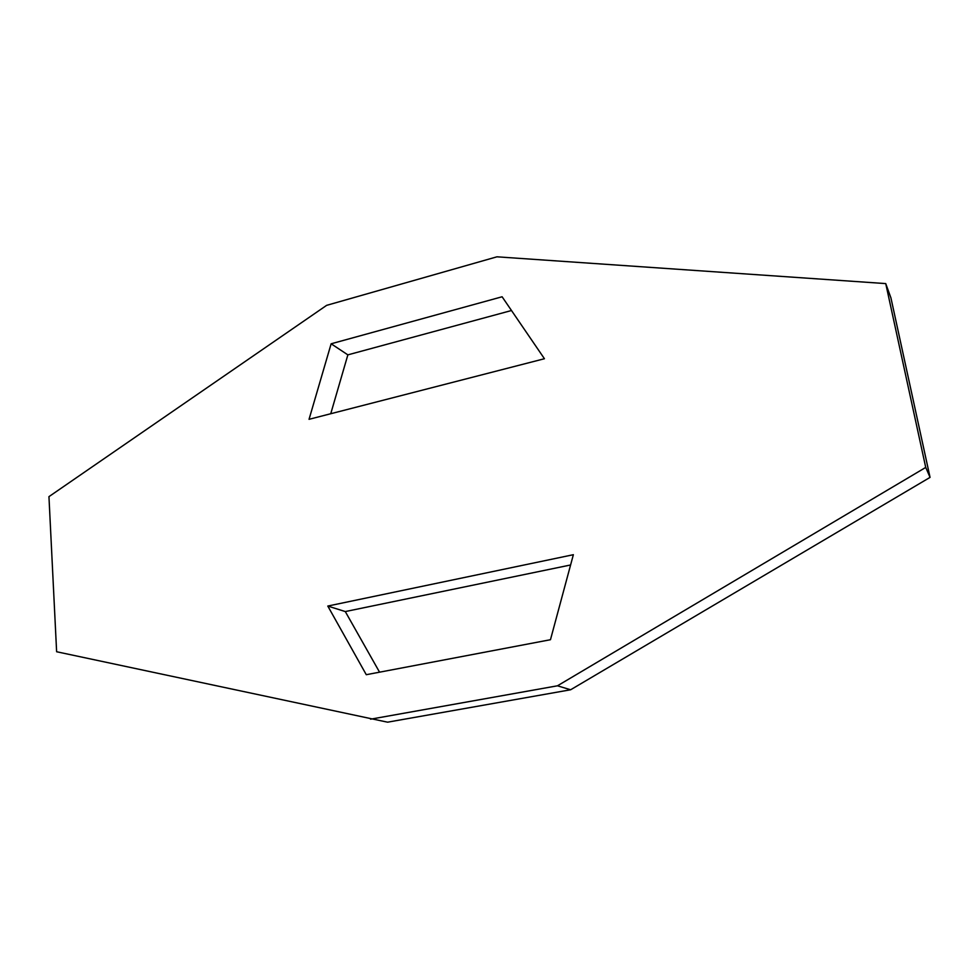 <?xml version="1.0" encoding="UTF-8"?>
<svg xmlns="http://www.w3.org/2000/svg" width="979" height="979" viewBox="0 0 979 979"><rect width="100%" height="100%" fill="white"/><g stroke="black" fill="none" stroke-linecap="round" stroke-linejoin="round"><path stroke-width="1.47" d="M570.635 689.767L387.562 722.184L56.623 651.745L48.95 496.647L326.631 305.35L496.928 256.816L885.738 283.592L925.73 467.424L930.05 477.385L570.635 689.767L557.467 685.802L925.73 467.424M370.551 719.186L557.467 685.802M885.738 283.592L890.927 297.873L930.05 477.385M331.135 343.788L502.105 296.772L544.434 358.73L309.046 419.318L331.135 343.788L347.863 354.863L330.743 413.738M511.491 310.514L347.863 354.863M327.794 606.05L573.364 554.701L550.467 639.715L366.281 674.702L327.794 606.05L345.293 611.569L570.598 564.981M345.293 611.569L379.558 672.181"/></g></svg>
